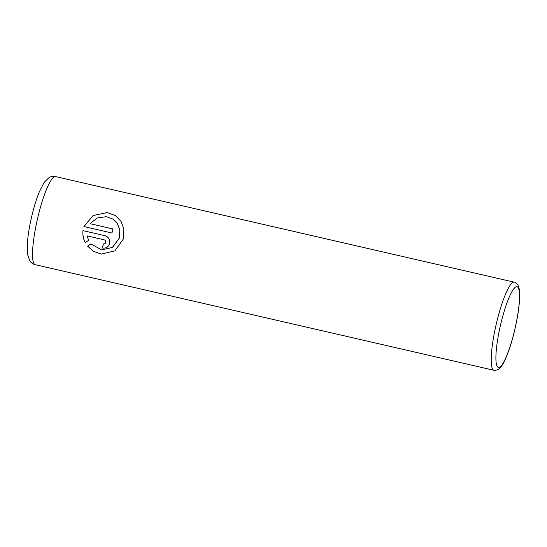 <?xml version="1.0" encoding="UTF-8"?>
<svg xmlns="http://www.w3.org/2000/svg" width="547" height="547" viewBox="0 0 547 547"><rect width="100%" height="100%" fill="white"/><g stroke="black" fill="none" stroke-linecap="round" stroke-linejoin="round"><path stroke-width="0.82" d="M111.957 233.008L83.93 226.561L111.957 233.015A45.21 8.13 -77 0 1 112.983 228.94L90.043 223.661L97.27 217.938L106.412 216.687L112.785 219.026L117.427 223.723L119.772 229.993L119.513 236.906L119.109 238.348L112.361 247.429L101.605 249.876L90.918 243.887L87.561 246.164L93.742 251.442L101.386 254.082L93.81 251.449L87.629 246.171L90.987 243.9M101.605 249.876L112.436 247.429L119.178 238.355L119.581 236.913L119.834 229.993L117.489 223.716L112.846 219.039L106.474 216.701M101.339 254.075L114.836 250.895L123.143 239.271L123.875 229.145L121.031 221.357L115.335 215.532L107.362 212.592L93.154 215.497L83.93 226.561M83.999 226.567L93.134 215.559L107.178 212.564M103.123 248.126L102.61 248.03A45.21 8.13 -77 0 1 103.349 243.921C104.6 244.071 105.4 243.538 105.756 242.328C105.892 241.063 105.359 240.222 104.162 239.812L87.185 235.907L104.094 239.805C105.291 240.215 105.824 241.049 105.687 242.314C105.332 243.531 104.532 244.058 103.28 243.907A45.21 8.13 103 0 0 102.542 248.023L103.137 248.126M102.61 248.03L102.542 248.023C106.275 248.482 108.662 246.888 109.708 243.244C110.125 239.442 108.552 236.933 104.976 235.709L82.98 230.643C82.508 234.854 83.253 238.834 85.216 242.595L88.614 240.324L87.185 235.907M85.284 242.601C83.322 238.868 82.576 234.889 83.041 230.656M496.013 325.116A45.21 8.13 -77 0 1 514.242 282.177C514.611 281.835 515.807 282.758 517.824 284.946C519.014 287.052 519.623 290.156 519.65 294.259C519.718 303.175 518.235 314.457 515.178 328.097C511.91 342.244 508.218 353.478 504.102 361.793C502.283 365.471 500.375 368.001 498.385 369.375C495.616 370.456 494.139 370.763 493.955 370.292A45.21 8.13 -77 0 1 496.013 325.116M515.117 328.091A41.442 7.453 103 0 0 516.888 286.662A41.442 7.453 103 0 0 500.3 326.039A41.442 7.453 103 0 0 498.529 367.475A41.442 7.453 103 0 0 515.117 328.091M55.568 176.585A45.21 8.13 103 0 0 37.34 219.518A45.21 8.13 103 0 0 35.282 264.7C32.895 264.037 31.09 262.806 29.88 261.001L27.521 254.396L27.35 243.504C27.883 235.955 29.217 227.463 31.343 218.041C33.599 208.161 36.211 199.539 39.165 192.175L44.088 182.452L49.093 177.549C50.974 176.455 53.127 176.134 55.568 176.585L514.242 282.177M493.955 370.292L35.282 264.7"/></g></svg>
